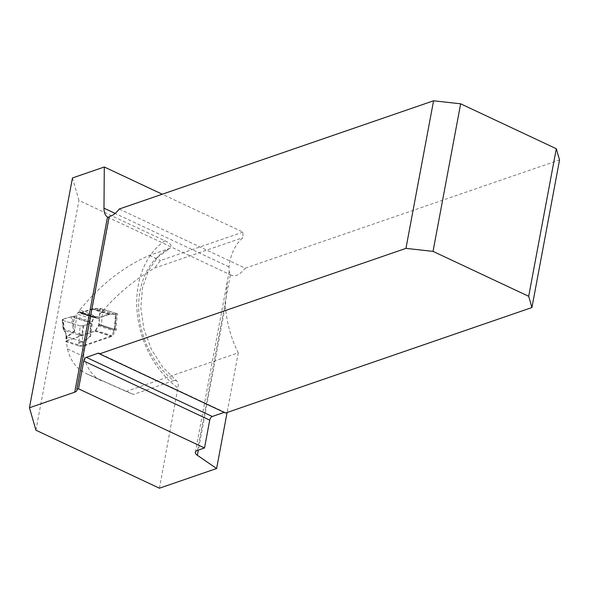 <?xml version="1.0" encoding="UTF-8"?>
<svg xmlns="http://www.w3.org/2000/svg" width="589" height="589" viewBox="0 0 589 589"><rect width="100%" height="100%" fill="white"/><g stroke="black" fill="none" stroke-linecap="round" stroke-linejoin="round"><path stroke-width="0.44" stroke-dasharray="2.94 2.21" d="M119.214 209.036L245.201 268.194L559.55 159.95M197.514 450.379L230.402 274.621L229.209 271.323L228.974 266.869C230.542 254.257 235.195 244.516 242.918 237.669L242.962 232.118L162.255 194.215M72.454 177.966L78.941 200.415L164.876 240.768C170.913 243.574 172.592 246.084 169.919 248.308L149.422 255.368C123.521 266.662 100.321 284.848 79.824 309.932L97.553 317.066C114.295 296.576 133.305 280.246 154.583 268.083L242.918 237.669M97.553 317.066L97.708 318.413L109.672 314.29L117.52 313.871A80.568 61.631 71 0 0 116.276 329.855L111.984 336.334L82.99 346.317A80.568 61.631 -109 0 0 84.183 356.743C86.797 368.471 92.723 376.548 101.949 380.965L101.301 380.678M126.105 391.442L86.266 373.603L133.519 394.431L126.105 391.442L238.258 352.826C231.079 338.528 226.765 322.912 225.315 305.956L198.346 450.092M229.209 271.323L227.354 281.108L225.315 305.956M242.962 232.118L160.429 260.537L154.583 268.083M149.422 255.368L160.429 260.537M159.435 488.207L178.401 385.007L177.26 381.458L162.63 367.057L151.358 349.306L143.9 329.126L140.859 308.143L142.435 288.073L148.384 270.565L157.992 256.981L169.919 248.308A76.658 58.635 -109 0 0 138.68 309.122A76.658 58.635 -109 0 0 173.622 380.619L133.519 394.431M109.002 217.518L109.186 216.538M82.99 346.317L66.329 341.031A76.658 58.635 71 0 0 67.463 348.894C70.341 360.77 76.614 369.008 86.266 373.603L101.271 380.663M224.188 412.388A3.262 1.686 115.2 0 1 225.02 412.396A3.262 1.686 115.2 0 1 225.55 413.022M230.402 274.621A19.57 10.123 -64.8 0 0 231.484 275.299A19.57 10.123 -64.8 0 0 245.201 268.194M238.258 352.826L227.096 412.491M176.752 380.965L175.765 380.479L173.622 380.619M35.936 430.213L78.941 200.415M66.329 341.031L95.322 331.047L99.408 324.502A76.658 58.635 -109 0 1 100.108 308.349L92.186 308.739L80.214 312.862L79.824 309.932M97.708 318.413L80.214 312.862M109.672 314.29L92.186 308.739M117.52 313.871L100.108 308.349M116.276 329.855L99.408 324.502M111.984 336.334L95.322 331.047M102.7 309.115L101.441 325.15A1.958 0.626 -175.5 0 0 99.188 324.959L114.664 330.238A1.958 1.097 -72.4 0 0 114.185 330.827L111.454 335.443A1.634 0.913 107.6 0 1 110.717 336.135L82.298 345.92L82.548 342.761A2.606 0.832 4.5 0 1 78.897 342.651L78.646 345.809L66.8 342.054L67.036 336.842L63.45 327.653L64.311 328.515L66.631 335.966L66.329 340.854L94.748 331.07A1.634 0.913 -72.4 0 0 95.484 330.37L98.216 325.761A1.958 1.097 107.6 0 1 98.694 325.172L99.961 309.034A1.958 0.626 -175.5 0 1 102.7 309.115L115.577 313.201A1.958 0.626 -175.5 0 1 116.335 313.76L115.076 329.796A1.958 0.626 -175.5 0 0 114.318 329.229L115.577 313.201M80.583 335.001L79.095 335.134L79.22 340.707L67.036 336.842A2.606 0.618 -2.2 0 1 66.02 336.393C66.233 335.237 65.637 333.241 64.23 330.422L63.627 329.619L64.731 330.576L79.095 335.134L79.103 334L80.583 335.001L82.07 333.558L79.331 333.47L79.103 334L64.046 329.229L63.627 329.619L63.45 327.653L63.052 328.139L63.597 329.619L64.046 329.229M116.335 313.76A1.958 0.626 -175.5 0 1 115.93 314.099L115.135 314.371A1.804 1.009 107.6 0 1 114.855 314.416L110.091 314.062A11.243 6.295 -72.4 0 0 108.354 314.312L97.045 318.2A1.634 0.913 107.6 0 1 96.677 318.215A1.634 0.913 107.6 0 1 96.221 317.626L96.206 317.574A1.958 1.097 -72.4 0 0 95.654 316.86A1.958 1.097 -72.4 0 0 95.212 316.875L94.741 317.037A1.958 1.097 -72.4 0 0 93.96 317.707L91.317 322.639L82.961 326.026L80.222 325.945L62.714 320.394L63.803 328.544M80.222 325.945C84.558 325.577 88.107 324.591 90.853 322.986L71.151 316.735C68.803 317.986 61.278 318.678 62.714 320.394L80.222 325.945L79.331 333.47M62.714 320.394L62.36 319.488L63.075 319.253L64.311 328.515A2.606 1.738 -37.1 0 0 64.216 330.407A2.606 1.738 -37.1 0 0 64.996 330.893M63.045 328.029L62.139 319.591L63.45 327.653M83.638 325.776L82.622 334.324L82.07 333.558L82.961 326.026M63.075 319.253L71.151 316.735L74.597 316.315L77.991 312.641A1.958 1.097 107.6 0 1 78.771 311.971L79.235 311.809A1.958 1.097 107.6 0 1 79.684 311.795A1.958 1.097 107.6 0 1 80.237 312.509L80.244 312.553A1.634 0.913 -72.4 0 0 80.708 313.149A1.634 0.913 -72.4 0 0 81.076 313.134L92.385 309.247A11.243 6.295 107.6 0 1 94.122 308.997L98.886 309.35A1.804 1.009 -72.4 0 0 99.166 309.306L99.961 309.034M89.962 330.922A2.606 1.318 -173.6 0 0 90.448 330.377L91.317 322.639L72.182 316.573L74.56 331.342L73.978 331.047L72.366 325.342L71.151 316.735L90.853 322.986L89.962 330.922L90.036 336.142L90.529 336.407L90.448 330.377L91.678 321.734L74.597 316.315L73.36 324.959A2.606 0.898 172 0 0 72.366 325.342M101.441 325.15L114.318 329.229M99.188 324.959L114.664 330.238L115.93 314.099M78.646 345.809A2.606 0.832 -175.5 0 0 80.163 346.089L80.428 346.111A2.606 0.832 -175.5 0 0 82.298 345.92M66.329 340.854A2.606 0.832 -175.5 0 0 65.791 341.303A2.606 0.832 -175.5 0 0 65.835 341.48L65.894 341.568A2.606 0.832 -175.5 0 0 66.8 342.054M67.05 338.896A2.606 0.832 4.5 0 1 66.034 338.152A2.606 0.832 4.5 0 1 66.579 337.696L74.56 331.342L77.026 314.047L92.996 319.113L90.529 336.407L82.548 342.761L82.622 334.324A2.606 2.12 155.5 0 1 79.22 335.406M82.894 341.127A2.606 1.023 -168.5 0 1 79.22 340.707L79.051 341.546A2.606 1.023 -168.5 0 0 82.725 341.966L90.036 336.142A2.606 2.231 141.2 0 0 90.22 335.782M74.162 330.687A2.606 1.877 132 0 0 73.978 331.047L66.66 336.871A2.606 0.618 -2.2 0 0 66.056 337.298L66.02 336.393A2.606 0.618 -2.2 0 1 66.631 335.966M67.072 337.747A2.606 0.618 -2.2 0 1 66.056 337.298L65.791 341.303M67.463 348.894L84.183 356.743M164.876 240.768A87.091 66.623 71 0 0 137.149 312.133A87.091 66.623 71 0 0 178.165 388.114M228.974 266.869L115.142 213.417M79.051 341.546L78.897 342.651M93.96 317.707L77.991 312.641M94.741 317.037L78.771 311.971M95.212 316.875L79.235 311.809M96.206 317.574L80.237 312.509M96.221 317.626L80.244 312.553M97.045 318.2L81.076 313.134M108.354 314.312L92.385 309.247M110.091 314.062L94.122 308.997M114.855 314.416L98.886 309.35M115.135 314.371L99.166 309.306M95.484 330.37L111.454 335.443M94.748 331.07L110.717 336.135M98.216 325.761L114.185 330.827M109.311 217.186L76.916 390.293M195.342 452.256L227.369 281.115M225.02 412.396L99.033 353.238M231.484 275.299L107.993 217.312M63.906 330.031L63.597 329.619M95.654 316.86L79.684 311.795M96.677 318.215L80.708 313.149"/><path stroke-width="0.88" d="M209.721 420.134L83.741 360.976L78.536 388.806L204.516 447.964L209.721 420.134A3.262 1.686 115.2 0 1 212.268 416.489L224.188 412.388L98.201 353.231A3.262 1.686 115.2 0 1 99.033 353.238A3.262 1.686 115.2 0 1 99.57 353.864L225.55 413.022L531.933 307.532L559.55 159.95L556.303 148.73L460.65 103.811L433.57 100.793L119.214 209.036A19.57 10.123 -64.8 0 1 109.186 216.538L76.835 389.395A10.44 4.005 -169.4 0 1 76.916 390.293A10.44 4.005 -169.4 0 1 74.744 392.171L29.45 407.765L72.454 177.966L104.297 167.004L103.981 208.175A19.57 10.123 -64.8 0 0 107.515 217.054L109.002 217.518M162.255 194.215L104.297 167.004M198.346 450.092L197.367 455.304A10.44 4.005 10.6 0 1 195.342 452.256A10.44 4.005 10.6 0 1 197.514 450.379L204.516 447.964M78.536 388.806L76.835 389.395M197.367 455.304L216.612 468.52L159.435 488.207L35.936 430.213L29.45 407.765M556.303 148.73L528.686 296.304L433.033 251.385L460.65 103.811M83.741 360.976A3.262 1.686 115.2 0 1 86.281 357.332L212.268 416.489M98.201 353.231L86.281 357.332M99.57 353.864L405.954 248.374L433.033 251.385M433.57 100.793L405.954 248.374M531.933 307.532L528.686 296.304M227.096 412.491L216.612 468.52M107.515 217.054L74.744 392.171M115.142 213.417L103.981 208.175"/></g></svg>
